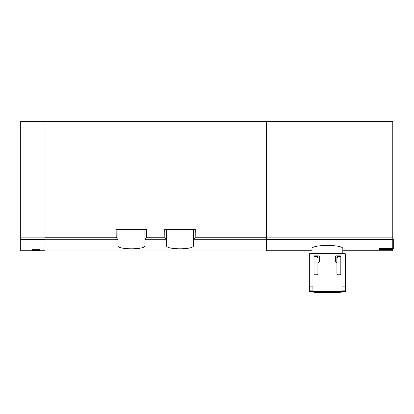<?xml version="1.0" encoding="UTF-8"?>
<svg xmlns="http://www.w3.org/2000/svg" width="414" height="414" viewBox="0 0 414 414"><rect width="100%" height="100%" fill="white"/><g stroke="black" fill="none" stroke-linecap="round" stroke-linejoin="round"><path stroke-width="0.62" d="M166.428 239.711L166.5 245.611C165.419 249.859 194.554 249.865 193.498 245.611L193.498 239.737L195.191 237.258L195.258 229.408L164.741 229.408L164.813 237.258L166.428 239.711L144.972 239.711L144.9 245.611C145.951 249.865 116.82 249.859 117.902 245.611L117.902 239.737L116.21 237.258L45.002 237.258L45.002 251.008L266.399 251.008L266.399 121.411L392.762 121.411L392.762 248.7L379.26 248.7L379.26 249.658L392.627 249.658L393.3 248.985L393.3 239.401L392.762 239.401M392.762 249.523L392.762 250.739L342.808 250.739M342.808 253.44L342.808 248.778C343.915 244.363 310.961 244.348 312.032 248.778L312.032 253.44L312.032 250.739L266.399 250.739M144.972 239.711L146.587 237.258L146.659 229.408L116.143 229.408L116.21 237.258M266.399 121.411L45.002 121.411L45.002 237.258M45.002 121.411L20.7 121.411L20.7 250.739L45.002 250.739M32.308 250.242L32.308 249.295L32.308 250.242L39.599 250.242L39.599 249.295L39.599 250.242M32.308 249.295L39.599 249.295M193.498 239.737L193.498 229.408M166.5 239.737L166.5 229.408M144.9 239.737L144.9 229.408M117.902 239.737L117.902 229.408M316.622 292.579L309.33 291.58L309.33 253.979L345.509 253.979L345.509 291.58L337.488 292.589L316.622 292.579L309.33 291.58L345.509 291.58L338.222 292.579M323.908 292.589L317.207 292.579M317.973 262.864L317.973 257.492L317.326 257.492L317.973 257.492M317.326 257.492L317.326 256.411L318.366 255.868L314.526 255.868L314.019 256.411L314.019 274.772L317.088 274.772L317.911 274.228L317.911 262.911L319.37 261.943L319.37 256.411L318.366 255.868M336.867 262.864L336.867 257.492L337.514 257.492L337.514 256.411L336.825 255.868L335.469 256.411L335.469 261.943L336.929 262.911L336.929 274.228L337.752 274.772L340.82 274.772L340.82 256.411L340.313 255.868L336.478 255.868M337.514 257.492L336.867 257.492M345.24 290.162L341.933 290.162L345.24 290.162L345.24 286.11L341.933 286.11L341.933 290.162M345.24 286.11L341.933 286.11M309.6 290.162L312.906 290.162L312.906 286.11L309.6 286.11L309.6 290.162L312.906 290.162M309.33 253.979L309.869 253.44L344.971 253.44L345.509 253.979M312.906 286.11L309.6 286.11M392.762 239.582L266.399 239.582M266.399 239.711L193.571 239.711M117.83 239.711L45.002 239.711M164.813 237.258L146.587 237.258M266.399 237.258L195.191 237.258M20.7 239.582L45.002 239.582M392.762 237.129L266.399 237.129M20.7 237.129L45.002 237.129M317.326 256.411L314.019 256.411M340.82 256.411L337.514 256.411"/></g></svg>
